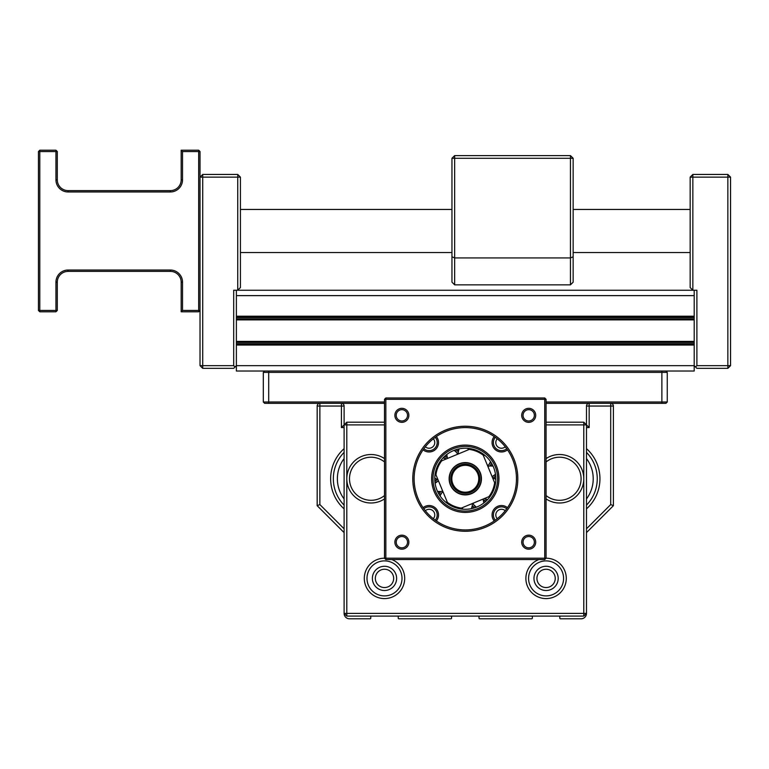 <?xml version="1.0" encoding="UTF-8"?>
<svg xmlns="http://www.w3.org/2000/svg" width="769" height="769" viewBox="0 0 769 769"><rect width="100%" height="100%" fill="white"/><g stroke="black" fill="none" stroke-linecap="round" stroke-linejoin="round"><path stroke-width="1.15" d="M536.925 578.394A9.161 9.161 0 0 0 546.077 587.554A9.161 9.161 0 0 0 555.237 578.394A9.161 9.161 0 0 0 546.077 569.243A9.161 9.161 0 0 0 536.925 578.394M375.339 578.394A9.161 9.161 0 0 0 384.5 587.554A9.161 9.161 0 0 0 393.661 578.394A9.161 9.161 0 0 0 384.5 569.243A9.161 9.161 0 0 0 375.339 578.394M346.8 616.094L346.8 613.402L344.108 613.402L344.108 424.892L346.8 424.892L346.8 613.402L583.786 613.402L583.786 616.094L346.8 616.094L344.108 613.402A5.383 5.383 0 0 0 349.491 618.795L370.081 618.795A0.682 0.682 0 0 0 370.764 618.113L370.764 616.507A0.682 0.682 0 0 1 370.908 616.094M398.102 616.094A0.673 0.673 0 0 1 398.236 616.498L398.236 618.122A0.673 0.673 0 0 0 398.909 618.795L450.884 618.795A0.673 0.673 0 0 0 451.557 618.122L451.557 616.498A0.673 0.673 0 0 1 451.691 616.094M478.885 616.094A0.673 0.673 0 0 1 479.02 616.498L479.02 618.122A0.673 0.673 0 0 0 479.702 618.795L531.677 618.795A0.673 0.673 0 0 0 532.35 618.122L532.35 616.498A0.673 0.673 0 0 1 532.484 616.094M559.678 616.094A0.682 0.682 0 0 1 559.813 616.507L559.813 618.113A0.682 0.682 0 0 0 560.495 618.795L581.085 618.795A5.383 5.383 0 0 0 586.478 613.402L583.786 616.094M344.108 424.892L341.417 427.583L341.417 403.35A2.692 2.692 0 0 1 344.108 406.042L344.108 424.892L346.8 422.2L384.5 422.2M546.077 422.2L583.786 422.2L586.478 424.892L586.478 613.402L583.786 613.402L583.786 424.892L586.478 424.892L589.169 427.583L586.478 427.583M384.5 424.892L346.8 424.892L346.8 422.2M583.786 422.2L583.786 424.892L546.077 424.892M384.5 498.908A24.233 24.233 0 0 1 346.8 478.751A24.233 24.233 0 0 1 384.5 458.603M384.5 461.938A21.542 21.542 0 0 0 349.491 478.751A21.542 21.542 0 0 0 384.5 495.572M544.731 559.544L385.846 559.544L385.846 558.198L546.077 558.198L544.731 559.544L544.731 399.313L546.077 399.313L546.077 558.198A20.196 20.196 0 0 1 566.282 578.394A20.196 20.196 0 0 1 546.077 598.59A20.196 20.196 0 0 1 538.829 559.544M563.581 578.394A17.504 17.504 0 0 0 546.077 560.889A17.504 17.504 0 0 0 528.572 578.394A17.504 17.504 0 0 0 546.077 595.898A17.504 17.504 0 0 0 563.581 578.394M391.748 559.544A20.196 20.196 0 0 1 384.5 598.59A20.196 20.196 0 0 1 364.304 578.394A20.196 20.196 0 0 1 384.5 558.198L384.5 399.313L385.846 399.313L385.846 558.198L384.5 558.198L385.846 559.544M402.004 578.394A17.504 17.504 0 0 0 384.5 560.889A17.504 17.504 0 0 0 366.996 578.394A17.504 17.504 0 0 0 384.5 595.898A17.504 17.504 0 0 0 402.004 578.394M505.243 510.722A5.652 5.652 0 0 0 495.813 514.932A5.652 5.652 0 0 0 497.255 518.71M497.255 438.801A5.652 5.652 0 0 0 499.158 447.741A5.652 5.652 0 0 0 505.243 446.789M425.334 446.789A5.652 5.652 0 0 0 434.764 442.579A5.652 5.652 0 0 0 433.322 438.801M433.322 518.71A5.652 5.652 0 0 0 431.419 509.77A5.652 5.652 0 0 0 425.334 510.722M546.077 458.603A24.233 24.233 0 0 1 583.786 478.751A24.233 24.233 0 0 1 546.077 498.908M546.077 495.572A21.542 21.542 0 0 0 581.085 478.751A21.542 21.542 0 0 0 546.077 461.938M396.621 578.394A12.121 12.121 0 0 0 384.5 566.282A12.121 12.121 0 0 0 372.379 578.394A12.121 12.121 0 0 0 384.5 590.515A12.121 12.121 0 0 0 396.621 578.394M558.198 578.394A12.121 12.121 0 0 0 546.077 566.282A12.121 12.121 0 0 0 533.965 578.394A12.121 12.121 0 0 0 546.077 590.515A12.121 12.121 0 0 0 558.198 578.394M482.24 453.374L482.365 454.546A5.383 5.383 0 0 0 482.24 453.374L482.365 454.546A5.383 5.383 0 0 0 482.24 453.374M491.055 464.582A5.383 5.383 0 0 0 491.574 463.246L490.103 465.831A5.383 5.383 0 0 0 491.574 463.246L490.103 465.831M494.65 477.164A5.383 5.383 0 0 0 495.707 476.184L493.246 477.866A5.383 5.383 0 0 0 495.707 476.184L493.246 477.866M493.804 489.632L492.689 490.007A5.383 5.383 0 0 0 493.804 489.632L492.689 490.007A5.383 5.383 0 0 0 493.804 489.632M484.845 500.715A5.383 5.383 0 0 0 486.258 500.927L483.413 500.061A5.383 5.383 0 0 0 486.258 500.927L483.413 500.061M473.377 507.021A5.383 5.383 0 0 0 474.56 507.828L472.377 505.819A5.383 5.383 0 0 0 474.56 507.828L472.377 505.819M461.025 508.972L460.41 507.973A5.383 5.383 0 0 0 461.025 508.972L460.41 507.973A5.383 5.383 0 0 0 461.025 508.972M448.337 504.137L448.221 502.964A5.383 5.383 0 0 0 448.337 504.137L448.221 502.964A5.383 5.383 0 0 0 448.337 504.137M439.532 492.929A5.383 5.383 0 0 0 439.003 494.265L440.483 491.679A5.383 5.383 0 0 0 439.003 494.265L440.483 491.679M435.927 480.346A5.383 5.383 0 0 0 434.879 481.327L437.33 479.635A5.383 5.383 0 0 0 434.879 481.327L437.33 479.635M436.773 467.869L437.888 467.504A5.383 5.383 0 0 0 436.773 467.869L437.888 467.504A5.383 5.383 0 0 0 436.773 467.869M445.741 456.796A5.383 5.383 0 0 0 444.319 456.575L447.164 457.449A5.383 5.383 0 0 0 444.319 456.575L447.164 457.449M457.209 450.48A5.383 5.383 0 0 0 456.017 449.673L458.209 451.691A5.383 5.383 0 0 0 456.017 449.673L458.209 451.691M469.551 448.529L470.167 449.538A5.383 5.383 0 0 0 469.551 448.529L470.167 449.538A5.383 5.383 0 0 0 469.551 448.529M471.484 493.679A16.159 16.159 0 0 1 450.365 484.941A16.159 16.159 0 0 1 459.103 463.832A16.159 16.159 0 0 1 480.212 472.57A16.159 16.159 0 0 1 471.484 493.679A16.159 16.159 0 0 0 481.452 478.751A16.159 16.159 0 0 1 480.952 482.74A16.159 16.159 0 0 0 464.274 462.63M459.103 463.832A16.159 16.159 0 0 0 461.304 494.409M476.77 450.471L476.232 450.269L476.77 450.471M480.606 452.355L480.798 453.518A5.383 5.383 0 0 0 480.606 452.355M490.545 461.611L488.863 464.659A5.383 5.383 0 0 0 490.545 461.611M494.554 470.099L494.717 470.647L494.554 470.099M495.476 474.271L492.641 476.28A5.383 5.383 0 0 0 495.476 474.271M495.419 483.653L495.313 484.22L495.419 483.653M494.438 487.815L493.352 488.257A5.383 5.383 0 0 0 494.438 487.815M487.623 499.562L484.278 498.6A5.383 5.383 0 0 0 484.278 498.6A5.383 5.383 0 0 0 487.623 499.562M480.241 505.358L479.741 505.637L480.241 505.358M476.376 507.194L473.791 504.868A5.383 5.383 0 0 0 476.376 507.194M467.216 509.213L467.792 509.174L467.216 509.213M462.948 509.184L462.054 507.79A5.383 5.383 0 0 0 462.948 509.184M453.806 507.031L454.344 507.242L453.806 507.031M449.971 505.156L449.778 503.993A5.383 5.383 0 0 0 449.971 505.156M440.031 495.89L441.723 492.852A5.383 5.383 0 0 0 440.031 495.89M436.023 487.411L436.186 487.959L436.023 487.411M435.1 483.24L437.936 481.231A5.383 5.383 0 0 0 435.1 483.24M435.167 473.858L435.264 473.291L435.167 473.858M436.148 469.696L437.234 469.253A5.383 5.383 0 0 0 436.148 469.696M442.963 457.949L446.299 458.91A5.383 5.383 0 0 0 442.963 457.949M450.336 452.153L450.836 451.874L450.336 452.153M454.2 450.317L456.796 452.643A5.383 5.383 0 0 0 454.2 450.317M463.938 448.26L463.361 448.298L463.938 448.26M467.639 448.327L468.523 449.721A5.383 5.383 0 0 0 467.639 448.327M495.745 476.828A30.52 30.52 0 0 1 467.216 509.213A30.52 30.52 0 0 1 434.831 480.683A30.52 30.52 0 0 1 463.361 448.298A30.52 30.52 0 0 1 495.745 476.828M463.361 448.298L462.794 448.337L463.361 448.298M458.218 452.22L459.122 448.865A5.383 5.383 0 0 0 458.574 453.845M447.404 457.92L446.77 454.498A5.383 5.383 0 0 0 447.683 458.362M438.551 466.014L438.08 464.937A5.383 5.383 0 0 0 438.551 466.014M437.849 479.75L434.773 478.116A5.383 5.383 0 0 0 438.013 479.769M440.993 491.554L437.523 491.42A5.383 5.383 0 0 0 442.579 490.785M447.193 501.897L445.76 502.215A5.383 5.383 0 0 0 447.193 501.897M458.814 507.665L457.872 508.357A5.383 5.383 0 0 0 458.814 507.665M472.368 505.291L471.455 508.645A5.383 5.383 0 0 0 472.003 503.666M483.182 499.59L483.816 503.013A5.383 5.383 0 0 0 482.903 499.148M492.035 491.497L492.506 492.573A5.383 5.383 0 0 0 492.035 491.497M492.737 477.76L495.803 479.395A5.383 5.383 0 0 0 492.564 477.732M489.584 465.947L493.064 466.091A5.383 5.383 0 0 0 487.998 466.725M483.384 455.613L484.816 455.296A5.383 5.383 0 0 0 483.384 455.613M471.762 449.846L472.704 449.154A5.383 5.383 0 0 0 471.762 449.846M479.385 482.346A14.544 14.544 0 0 0 468.879 464.659A14.544 14.544 0 0 0 451.201 475.165A14.544 14.544 0 0 0 461.698 492.852A14.544 14.544 0 0 0 479.385 482.346M449.894 474.838A15.889 15.889 0 0 1 469.215 463.361A15.889 15.889 0 0 1 480.683 482.672A15.889 15.889 0 0 1 461.371 494.15A15.889 15.889 0 0 1 449.894 474.838M478.337 482.076A13.467 13.467 0 0 0 468.609 465.706A13.467 13.467 0 0 0 452.239 475.434A13.467 13.467 0 0 0 461.967 491.804A13.467 13.467 0 0 0 478.337 482.076M461.294 508.107A29.626 29.626 0 0 1 447.375 502.349L435.936 474.761A29.626 29.626 0 0 1 441.694 460.842L469.282 449.404A29.626 29.626 0 0 1 483.201 455.161L494.64 482.749A29.626 29.626 0 0 1 488.882 496.668L461.294 508.107M385.846 397.967L544.731 397.967L544.731 399.313L385.846 399.313L385.846 397.967L384.5 399.313M546.077 399.313L544.731 397.967M465.293 512.414A33.663 33.663 0 0 1 431.63 478.751A33.663 33.663 0 0 1 465.293 445.097A33.663 33.663 0 0 1 498.956 478.751A33.663 33.663 0 0 1 465.293 512.414M465.293 446.443A32.317 32.317 0 0 0 432.976 478.751A32.317 32.317 0 0 0 465.293 511.068A32.317 32.317 0 0 0 497.61 478.751A32.317 32.317 0 0 0 465.293 446.443M465.293 531.264A52.513 52.513 0 0 1 412.78 478.751A52.513 52.513 0 0 1 465.293 426.237A52.513 52.513 0 0 1 517.806 478.751A52.513 52.513 0 0 1 465.293 531.264M465.293 427.583A51.167 51.167 0 0 0 414.126 478.751A51.167 51.167 0 0 0 465.293 529.918A51.167 51.167 0 0 0 516.46 478.751A51.167 51.167 0 0 0 465.293 427.583M401.87 549.181A6.998 6.998 0 0 1 394.872 542.174A6.998 6.998 0 0 1 401.87 535.176A6.998 6.998 0 0 1 408.868 542.174A6.998 6.998 0 0 1 401.87 549.181M401.87 536.522A5.652 5.652 0 0 0 396.218 542.174A5.652 5.652 0 0 0 401.87 547.826A5.652 5.652 0 0 0 407.522 542.174A5.652 5.652 0 0 0 401.87 536.522M528.707 549.181A6.998 6.998 0 0 1 521.709 542.174A6.998 6.998 0 0 1 528.707 535.176A6.998 6.998 0 0 1 535.714 542.174A6.998 6.998 0 0 1 528.707 549.181M528.707 536.522A5.652 5.652 0 0 0 523.055 542.174A5.652 5.652 0 0 0 528.707 547.826A5.652 5.652 0 0 0 534.368 542.174A5.652 5.652 0 0 0 528.707 536.522M401.87 422.335A6.998 6.998 0 0 1 394.872 415.337A6.998 6.998 0 0 1 401.87 408.329A6.998 6.998 0 0 1 408.868 415.337A6.998 6.998 0 0 1 401.87 422.335M401.87 409.675A5.652 5.652 0 0 0 396.218 415.337A5.652 5.652 0 0 0 401.87 420.989A5.652 5.652 0 0 0 407.522 415.337A5.652 5.652 0 0 0 401.87 409.675M494.217 520.959A9.43 9.43 0 0 1 507.492 507.684M506.713 508.79A8.075 8.075 0 0 0 494.131 511.548A8.075 8.075 0 0 0 495.323 520.18M423.085 507.684A9.43 9.43 0 0 1 436.359 520.959M435.254 520.18A8.075 8.075 0 0 0 429.112 506.858A8.075 8.075 0 0 0 423.863 508.79M436.359 436.552A9.43 9.43 0 0 1 423.085 449.827M423.863 448.721A8.075 8.075 0 0 0 436.446 445.962A8.075 8.075 0 0 0 435.254 437.33M507.492 449.827A9.43 9.43 0 0 1 494.217 436.552M495.323 437.33A8.075 8.075 0 0 0 501.475 450.653A8.075 8.075 0 0 0 506.713 448.721M528.707 422.335A6.998 6.998 0 0 1 521.709 415.337A6.998 6.998 0 0 1 528.707 408.329A6.998 6.998 0 0 1 535.714 415.337A6.998 6.998 0 0 1 528.707 422.335M528.707 409.675A5.652 5.652 0 0 0 523.055 415.337A5.652 5.652 0 0 0 528.707 420.989A5.652 5.652 0 0 0 534.368 415.337A5.652 5.652 0 0 0 528.707 409.675M613.402 505.685L610.711 504.57L610.711 403.35A2.692 2.692 0 0 1 613.402 406.042L613.402 505.685L586.478 532.619M586.478 528.803L610.711 504.57M319.866 504.57L317.174 505.685L317.174 406.042A2.692 2.692 0 0 1 319.866 403.35L319.866 504.57L344.108 528.803M344.108 532.619L317.174 505.685M613.402 406.042L589.169 406.042L589.169 427.583M586.478 406.042A2.692 2.692 0 0 1 589.169 403.35L589.169 406.042L586.478 406.042L586.478 424.892M344.108 406.042L317.174 406.042M344.108 427.583L341.417 427.583M586.478 448.644A40.392 40.392 0 0 1 586.478 508.867M586.478 505.137A37.7 37.7 0 0 0 586.478 452.364M344.108 508.867A40.392 40.392 0 0 1 344.108 448.644M344.108 452.364A37.7 37.7 0 0 0 344.108 505.137M344.108 458.555A33.663 33.663 0 0 0 344.108 498.956M586.478 498.956A33.663 33.663 0 0 0 586.478 458.555M546.077 402.004L661.878 402.004L661.878 372.379L667.261 372.379L667.261 402.004L665.916 403.35L546.077 403.35M384.5 403.35L264.661 403.35L263.315 402.004L263.315 372.379L268.698 372.379L268.698 402.004L384.5 402.004M661.878 371.033L661.878 372.379L268.698 372.379L268.698 371.033L694.196 371.033L694.196 343.695L236.381 343.695L236.381 344.377L694.196 344.377L694.196 290.249M236.381 290.249L236.381 316.905L694.196 316.905L694.196 317.587L236.381 317.587L236.381 316.905L236.381 371.033L268.698 371.033M661.878 403.35L661.878 402.004L667.261 402.004M263.315 402.004L268.698 402.004L268.698 403.35M667.261 372.379L665.916 371.033L694.196 371.033L665.916 371.033M264.661 371.033L236.381 371.033L264.661 371.033L263.315 372.379M237.736 174.448L237.736 177.139L202.718 177.139L202.718 174.448L237.736 174.448L240.428 177.139L240.428 287.548L237.736 290.249L696.887 290.249L696.887 365.65L695.541 366.996L694.196 365.65L236.381 365.65L235.035 366.996L233.689 365.65L233.689 290.249L692.85 290.249L237.736 290.249L692.85 290.249L237.736 290.249L692.85 290.249L237.736 290.249L692.85 290.249L690.158 287.548L690.158 177.139L692.85 174.448L727.859 174.448L730.55 177.139L730.55 365.65L727.859 368.341L696.887 368.341L695.541 366.996M236.381 341.686L694.196 341.686M236.381 341.407L694.196 341.407M236.381 319.875L694.196 319.875M236.381 319.596L694.196 319.596L236.381 319.596M236.381 316.905L694.196 316.905M202.718 174.448L200.027 177.139L202.718 177.139L202.718 365.65L200.027 365.65L202.718 368.341L233.689 368.341L235.035 366.996M237.736 290.249L237.736 177.139L240.428 177.139M200.027 365.65L200.027 151.56L182.522 151.56L182.522 179.831A12.121 12.121 0 0 1 170.41 191.952L68.076 191.952A12.121 12.121 0 0 1 55.954 179.831L55.954 150.205L57.3 151.56L57.3 179.831A10.776 10.776 0 0 0 68.076 190.606L170.41 190.606A10.776 10.776 0 0 0 181.176 179.831L181.176 150.205L182.522 151.56M233.689 365.65L202.718 365.65L202.718 368.341M181.176 311.791L182.522 310.445L200.027 310.445L198.681 311.791L181.176 311.791L181.176 282.165A10.776 10.776 0 0 0 170.41 271.39L68.076 271.39A10.776 10.776 0 0 0 57.3 282.165L57.3 310.445L55.954 311.791L39.796 311.791L38.45 310.445L38.45 151.56L39.796 150.205L55.954 150.205M57.3 310.445L55.954 310.445L55.954 311.791M57.3 151.56L39.796 151.56L39.796 310.445L55.954 310.445L55.954 282.165A12.121 12.121 0 0 1 68.076 270.044L170.41 270.044A12.121 12.121 0 0 1 182.522 282.165L182.522 310.445M38.45 310.445L39.796 310.445L39.796 311.791M39.796 150.205L39.796 151.56L38.45 151.56M181.176 150.205L198.681 150.205L198.681 311.791M198.681 150.205L200.027 151.56M727.859 174.448L727.859 177.139L730.55 177.139M690.158 177.139L692.85 177.139L692.85 174.448M696.887 365.65L727.859 365.65L727.859 177.139L692.85 177.139L692.85 290.249M727.859 368.341L727.859 365.65L730.55 365.65M451.961 256.817L451.961 282.165L454.662 284.857L454.662 257.932L451.961 256.817L451.961 158.289L454.662 155.598L454.662 257.932L570.454 257.932L573.145 256.817L573.145 282.165L570.454 284.857L570.454 155.598L573.145 158.289L573.145 256.817M451.961 158.289L573.145 158.289L570.454 155.598L454.662 155.598L451.961 158.289L454.662 155.598L465.428 155.598L454.662 155.598M478.895 155.598L546.221 155.598L478.895 155.598M546.221 155.598L559.688 155.598L546.221 155.598M454.662 284.857L570.454 284.857M236.381 345.05L694.196 345.05M236.381 342.359L694.196 342.359M236.381 318.924L694.196 318.924M236.381 316.222L694.196 316.222M236.381 295.632L694.196 295.632M57.3 282.165L55.954 282.165M68.076 271.39L68.076 270.044M170.41 271.39L170.41 270.044M181.176 282.165L182.522 282.165M55.954 179.831L57.3 179.831M68.076 191.952L68.076 190.606M181.176 179.831L182.522 179.831M170.41 191.952L170.41 190.606M487.508 465.553A5.383 5.383 0 0 0 488.863 464.659M492.016 476.424A5.383 5.383 0 0 0 492.641 476.28M473.185 503.176A5.383 5.383 0 0 0 473.791 504.868M443.069 491.958A5.383 5.383 0 0 0 441.723 492.852M438.561 481.086A5.383 5.383 0 0 0 437.936 481.231M457.401 454.335A5.383 5.383 0 0 0 456.796 452.643M240.428 209.456L451.961 209.456L240.428 209.456M573.145 209.456L690.158 209.456L573.145 209.456M240.428 252.54L451.961 252.54L240.428 252.54M573.145 252.54L690.158 252.54L573.145 252.54"/></g></svg>
